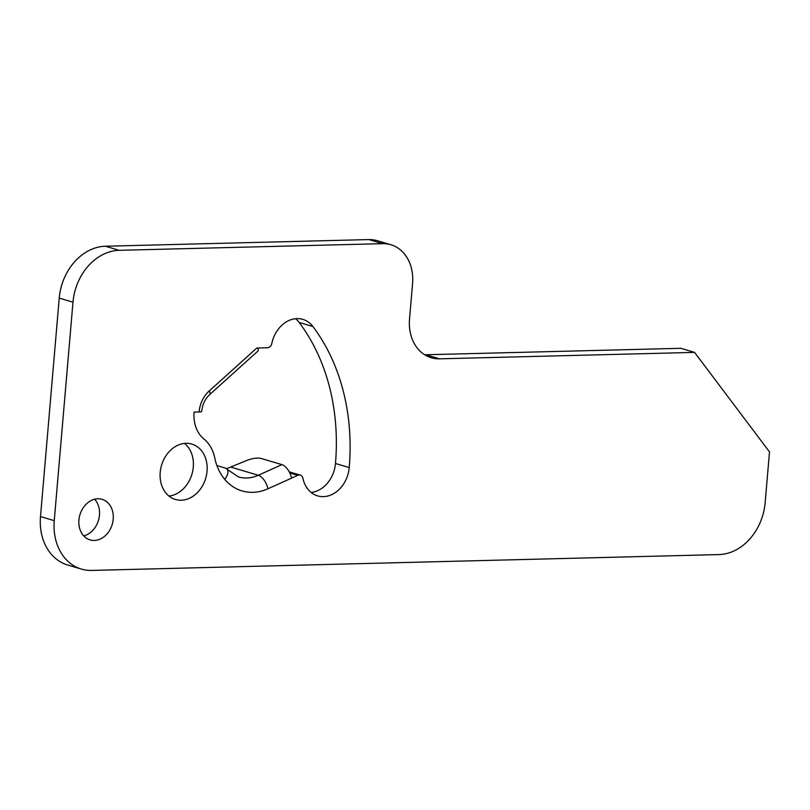 <?xml version="1.0" encoding="UTF-8"?>
<svg xmlns="http://www.w3.org/2000/svg" width="810" height="810" viewBox="0 0 810 810"><rect width="100%" height="100%" fill="white"/><g stroke="black" fill="none" stroke-linecap="round" stroke-linejoin="round"><path stroke-width="1.21" d="M113.218 519.18A21.151 16.848 106.5 0 0 102.09 499.335A21.151 16.848 106.5 0 0 78.924 520.05A21.151 16.848 106.5 0 0 90.052 539.895A21.151 16.848 106.5 0 0 113.218 519.18M83.744 535.916A21.151 16.848 106.5 0 0 99.458 515.099A21.151 16.848 106.5 0 0 94.638 499.223M207.046 471.177A28.887 23.014 106.5 0 0 191.848 444.072A28.887 23.014 106.5 0 0 160.208 472.362A28.887 23.014 106.5 0 0 175.405 499.466A28.887 23.014 106.5 0 0 207.046 471.177M168.936 496.044A28.887 23.014 106.5 0 0 193.286 467.097A28.887 23.014 106.5 0 0 184.569 443.414M192.598 471.663L192.851 470.408M226.527 468.737L247.465 460.191C252.69 458.217 257.266 457.64 261.215 458.47L281.941 464.626L258.319 475.267A41.269 32.876 -73.5 0 1 238.403 476.928L227.023 469.223A12.383 6.622 140 0 1 224.704 479.307A53.652 42.738 106.5 0 0 267.948 488.774L291.57 478.133A12.383 6.166 -114.2 0 0 281.941 464.626M216.908 465.568L225.058 467.988A12.383 6.622 140 0 1 227.023 469.223M291.57 478.133L297.817 475.318A5.164 4.111 -73.5 0 1 300.297 475.106A5.164 4.111 -73.5 0 1 302.92 478.254A28.887 23.014 106.5 0 0 317.581 495.872A28.887 23.014 106.5 0 0 349.221 467.583A204.302 162.739 106.5 0 0 312.913 326.531A28.887 23.014 106.5 0 0 302.859 319.373A28.887 23.014 106.5 0 0 271.856 343.349A5.164 4.111 -73.5 0 1 267.351 347.763L256.841 348.027L209.243 390.926A26.831 21.374 106.5 0 0 199.098 411.956L194.086 412.087A33.018 26.305 106.5 0 0 204.94 439.83A39.356 31.347 -73.5 0 1 214.812 458.116A53.652 42.738 106.5 0 0 224.704 479.307M390.876 244.742L377.116 240.651A41.269 32.876 106.5 0 0 368.854 239.578L105.401 246.23A51.597 41.097 106.5 0 0 59.231 298.1L40.5 516.588A51.597 41.097 106.5 0 0 67.625 564.985L81.385 569.076A51.597 41.097 106.5 0 0 91.712 570.422L718.966 554.577A51.597 41.097 106.5 0 0 765.146 502.706L769.5 451.899L694.575 352.391L439.496 358.83A41.269 32.876 -73.5 0 1 431.234 357.747A41.269 32.876 -73.5 0 1 409.526 319.029L412.574 283.459A41.269 32.876 106.5 0 0 390.876 244.742A41.269 32.876 106.5 0 0 382.603 243.658L119.161 250.32A51.597 41.097 106.5 0 0 72.981 302.181L54.26 520.668A51.597 41.097 106.5 0 0 81.385 569.076M694.575 352.391L680.825 348.3L425.736 354.75A41.269 32.876 -73.5 0 1 424.632 354.75M311.111 492.45A28.887 23.014 106.5 0 0 335.472 463.502A204.302 162.739 106.5 0 0 299.163 322.451A28.887 23.014 106.5 0 0 295.569 318.715M199.098 411.956A6.186 0.942 4.9 0 0 201.68 411.419C202.449 404.443 205.163 398.793 209.8 394.46L257.914 351.094A6.186 2.278 -132 0 0 257.6 348.006M231.073 467.178L258.319 475.267A12.383 6.166 -114.2 0 1 267.948 488.774M289.767 472.929L297.817 475.318M425.736 354.75L439.496 358.83M368.854 239.578L382.603 243.658M105.401 246.23L119.161 250.32M59.231 298.1L72.981 302.181M40.5 516.588L54.26 520.668M335.472 463.502L349.221 467.583M299.163 322.451L312.913 326.531M209.8 394.46A6.186 2.278 -132 0 0 209.243 390.926M289.2 471.815L300.297 475.106"/></g></svg>

